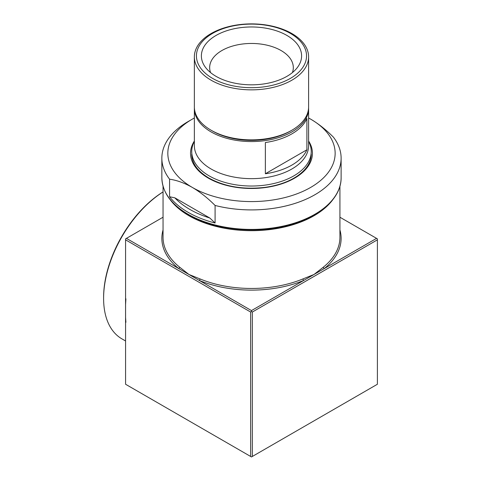 <?xml version="1.0" encoding="UTF-8"?>
<svg xmlns="http://www.w3.org/2000/svg" width="481" height="481" viewBox="0 0 481 481"><rect width="100%" height="100%" fill="white"/><g stroke="black" fill="none" stroke-linecap="round" stroke-linejoin="round"><path stroke-width="0.72" d="M163.047 217.22L126.419 238.372L178.637 268.518A1.196 0.794 128.8 0 0 179.605 267.141L188.949 274.477L251.485 310.582L314.021 274.477L323.364 267.141A88.438 51.058 0 0 0 339.923 237.398L339.923 186.207M163.047 229.948A89.634 51.75 180 0 0 178.637 268.518L188.949 274.477L199.964 278.896A1.196 0.571 112.5 0 1 199.266 280.429A89.634 51.75 180 0 0 303.703 280.429A1.196 0.571 67.5 0 1 303.012 278.896L314.021 274.477L376.557 238.372L339.923 217.22M250.643 312.043L125.571 239.833L125.571 384.253L250.643 456.463L250.643 312.043L251.485 311.556L251.485 310.582M377.399 384.253L377.399 239.833L252.333 312.043L252.333 456.463L377.399 384.253M332.684 199.868A88.438 51.058 180 0 1 188.949 215.735A88.438 51.058 180 0 1 170.292 199.868M163.047 191.937A88.438 51.058 120 0 0 103.601 298.382L103.601 297.408A87.241 50.367 -60 0 1 163.047 191.901M103.601 298.382A88.438 51.058 120 0 0 121.915 338.871L125.571 340.981M125.571 321.921A88.438 51.058 -60 0 1 125.559 321.849A1.196 0.794 -8.8 0 0 125.559 321.849L125.559 298.346A1.196 0.571 7.5 0 0 125.559 298.346A88.438 51.058 -60 0 1 125.571 298.262M252.333 312.043L251.485 311.556M252.333 456.463L251.485 456.95L250.643 456.463M126.419 238.372L125.571 238.859L125.571 239.833M376.557 238.372L377.399 238.859L377.399 239.833M339.923 229.948A89.634 51.75 180 0 1 324.338 268.518A1.196 0.794 51.2 0 1 323.364 267.141M210.558 72.589A41.829 24.152 180 0 1 209.656 67.605A41.829 24.152 180 0 1 235.48 45.292A41.829 24.152 180 0 1 281.06 50.529A41.829 24.152 180 0 1 293.314 67.605A41.829 24.152 180 0 1 292.418 72.589M286.916 35.438A50.108 28.932 180 0 1 297.228 67.707A50.108 28.932 180 0 1 251.485 84.824A50.108 28.932 180 0 1 205.742 67.707A50.108 28.932 180 0 1 223.07 32.071A50.108 28.932 180 0 1 286.916 35.438M290.416 33.417A55.056 31.788 180 0 1 265.734 86.598A55.056 31.788 180 0 1 198.304 47.667A55.056 31.788 180 0 1 290.416 33.417M291.883 33.55A57.125 32.979 180 0 1 308.61 56.872A57.125 32.979 180 0 1 251.485 89.857A57.125 32.979 180 0 1 194.36 56.872A57.125 32.979 180 0 1 229.623 26.401A57.125 32.979 180 0 1 291.883 33.55M308.61 56.872L308.61 106.902A57.125 32.979 180 0 1 291.883 130.219A57.125 32.979 180 0 1 211.093 130.219A57.125 32.979 180 0 1 194.36 106.902L194.36 56.872M291.883 130.219L290.416 131.066A55.056 31.788 180 0 1 212.554 131.066L211.093 130.219M308.592 107.744A57.125 32.979 180 0 1 308.61 108.592A57.125 32.979 180 0 1 251.485 141.57A57.125 32.979 180 0 1 194.36 108.592A57.125 32.979 180 0 1 194.378 107.744M308.61 108.592L308.61 145.671A57.125 32.979 180 0 1 251.485 178.649A57.125 32.979 180 0 1 194.36 145.671L194.36 108.592M265.368 173.761L265.368 142.532A57.125 32.979 0 0 0 306.902 118.554L306.902 149.783A57.125 32.979 180 0 1 265.368 173.761L306.902 149.783M308.61 141.318L309.199 142.58A59.752 34.5 180 0 1 311.243 151.527A59.752 34.5 180 0 1 251.485 186.027A59.752 34.5 180 0 1 191.733 151.527A59.752 34.5 180 0 1 193.777 142.58L194.36 141.318M194.36 117.995A83.658 48.298 0 0 0 192.328 119.132L188.107 121.567A89.634 51.75 0 0 0 161.85 158.159A89.634 51.75 0 0 0 169.577 179.179C176.924 180.261 184.506 183.014 192.334 187.434A83.658 48.298 0 0 0 310.642 187.434A83.658 48.298 0 0 0 310.642 119.132A83.658 48.298 0 0 0 308.61 117.995M192.328 119.132A83.658 48.298 0 0 0 192.334 187.434C200.144 192.039 207.726 198.046 215.085 205.453A89.634 51.75 0 0 0 341.119 158.159A89.634 51.75 0 0 0 333.393 137.145C326.04 129.738 318.452 123.731 310.642 119.132L310.642 119.132M215.085 205.453L215.085 223.016A89.634 51.75 180 0 1 188.107 212.319A89.634 51.75 180 0 1 169.577 196.741L169.577 179.179M209.836 218.031L174.825 197.823A87.241 50.367 0 0 0 209.836 218.031L215.085 223.016M169.577 196.741L174.825 197.823M199.964 278.896A88.438 51.058 0 0 0 303.012 278.896M163.047 186.207L163.047 237.398A88.438 51.058 0 0 0 179.605 267.141M194.36 141.011A60.949 35.191 0 0 0 208.387 178.162A60.949 35.191 0 0 0 284.415 182.894A60.949 35.191 0 0 0 308.61 141.011M188.107 214.267A89.634 51.75 0 0 0 285.786 225.487A89.634 51.75 0 0 0 341.119 177.675C341.378 196.621 322.763 214.694 294.721 223.473C261.069 234.638 215.446 230.946 188.354 214.815C171.116 204.617 162.283 192.238 161.85 177.675A89.634 51.75 0 0 0 188.107 214.267M125.914 298.827L125.571 304.605M125.908 322.306L125.571 317.532M311.243 154.257C311.141 162.398 306.421 169.703 297.078 176.178C288.486 181.872 277.784 185.6 264.965 187.368C243.488 189.815 224.831 186.724 208.982 178.102C197.643 171.302 191.895 163.354 191.733 154.257M341.119 177.675L341.119 158.159M161.85 177.675L161.85 158.159"/></g></svg>
